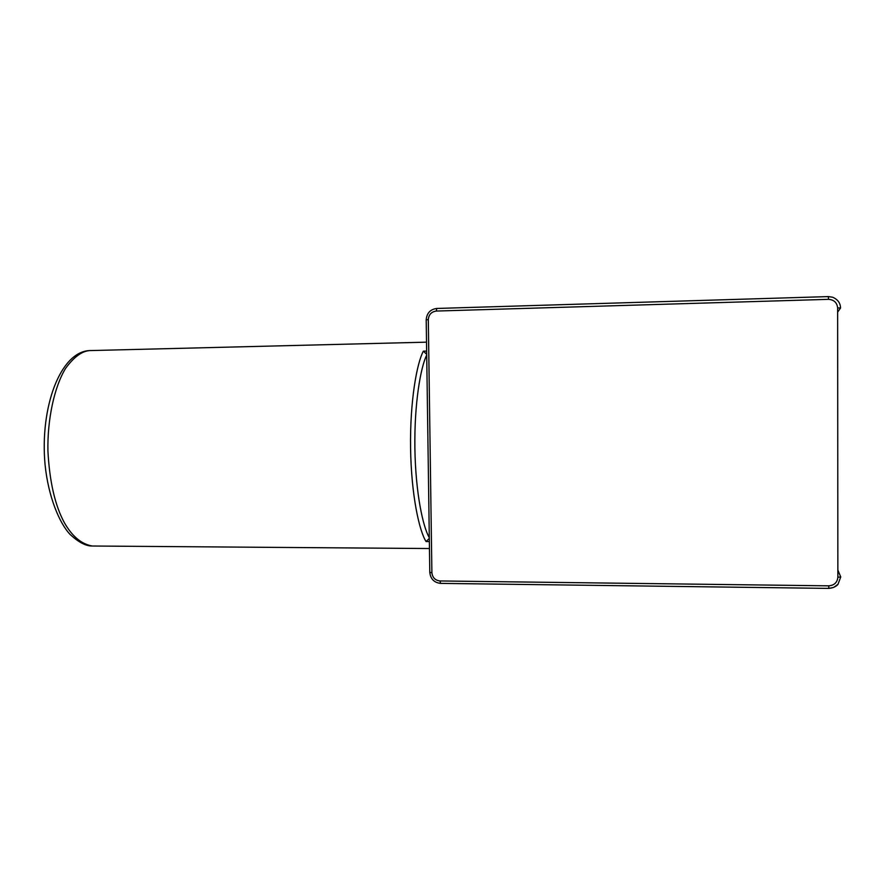 <?xml version="1.0" encoding="UTF-8"?>
<svg xmlns="http://www.w3.org/2000/svg" width="885" height="885" viewBox="0 0 885 885"><rect width="100%" height="100%" fill="white"/><g stroke="black" fill="none" stroke-linecap="round" stroke-linejoin="round"><path stroke-width="1.33" d="M426.703 354.321L423.351 351.179L426.647 351.102M429.313 538.379L426.072 541.531L429.358 541.554M837.863 570.073L840.75 576.954L837.995 584.299C838.438 583.746 836.137 587.773 828.736 588.403L440.575 583.381L440.022 580.958C435.188 580.361 432.477 577.606 431.891 572.672L428.307 319.618C428.76 314.595 431.415 311.741 436.272 311.055L828.493 299.34C833.991 299.749 837.033 302.615 837.641 307.925L837.863 577.252C837.276 582.485 834.267 585.35 828.825 585.837L440.022 580.958M837.995 584.299L833.659 587.419L828.747 588.381M429.8 572.374L429.8 572.451C430.575 579 434.17 582.64 440.575 583.381L828.736 588.403L828.825 585.837M431.891 572.672L429.8 572.451L426.205 319.795C426.802 313.08 430.342 309.308 436.825 308.456L828.382 296.597L828.493 299.34M832.597 297.216L828.393 296.597L832.597 297.216C837.741 299.384 840.396 302.991 840.551 308.035L837.641 312.117M840.75 576.954L837.863 577.252M426.072 541.531C419.401 531.288 411.304 495.799 410.574 448.252C409.888 400.684 416.946 363.038 423.351 351.179M429.457 548.534L92.25 546.012C81.409 544.131 72.083 536.31 64.273 522.537C55.014 505.401 49.56 481.584 47.923 451.073C47.281 419.678 54.273 386.878 65.556 368.437C74.44 356.212 83.09 350.25 91.509 350.548L426.526 342.163M426.205 319.795L428.307 319.618M828.382 296.597L436.825 308.456L436.272 311.055M840.551 308.035L837.641 307.925M429.302 537.637C422.997 527.117 415.563 492.989 414.877 448.131C414.246 403.25 420.685 367.131 426.703 355.073M92.25 546.012C86.055 546.167 78.71 542.35 70.225 534.573C59.361 523.256 48.266 496.518 45.058 464.581C39.803 407.432 60.224 351.854 89.507 350.582"/></g></svg>
